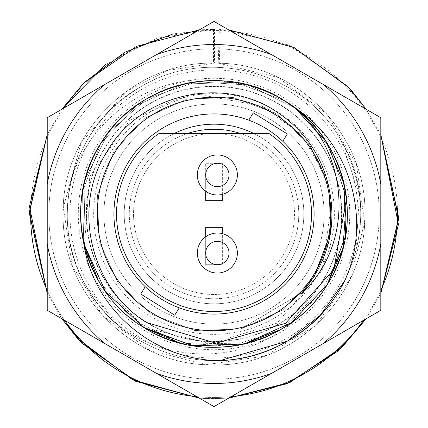 <?xml version="1.0" encoding="UTF-8"?>
<svg xmlns="http://www.w3.org/2000/svg" width="428" height="428" viewBox="0 0 428 428"><rect width="100%" height="100%" fill="white"/><g stroke="black" fill="none" stroke-linecap="round" stroke-linejoin="round"><path stroke-width="0.32" stroke-dasharray="2.14 1.6" d="M218.243 63.232L219.307 29.355L220.334 29.388L219.27 63.269L218.243 63.232C298.38 63.403 368.503 136.987 364.811 217.039C365.271 297.176 292.244 367.877 212.165 364.811C132.033 365.903 60.765 293.431 63.194 213.326C61.477 133.21 133.386 61.375 213.508 63.178L213.508 29.281L199.357 29.864M61.883 109.236L47.224 134.627M47.224 293.373L61.883 318.764M199.357 398.136L211.63 398.703L228.68 398.136L204.975 398.495L199.357 398.136L210.603 398.687L228.68 398.136M366.154 318.764L380.813 293.373M380.813 134.627L366.154 109.236M220.334 29.388L219.307 29.355M213.508 29.281L214.53 29.281L214.53 63.178C134.429 60.83 62.028 132.172 63.205 212.304C60.225 292.383 131 365.341 211.138 364.795C291.195 368.401 364.704 298.204 364.79 218.066C369.022 138.041 299.402 63.981 219.27 63.269M214.53 63.178L213.508 63.178M214.53 29.281L173.228 33.844M116.914 324.066L86.905 287.391C45.93 220.532 71.717 124.297 140.63 86.884C207.484 45.914 303.72 71.701 341.137 140.609C365.988 187.015 367.171 233.763 344.69 280.854L355.796 251.99L359.541 194.842L341.137 140.609C303.72 71.701 207.484 45.914 140.63 86.884C71.717 124.297 45.93 220.532 86.905 287.391C124.318 356.299 220.554 382.086 287.407 341.116C356.321 303.703 382.108 207.468 341.137 140.609C303.72 71.701 207.484 45.914 140.63 86.884C71.717 124.297 45.93 220.532 86.905 287.391C124.318 356.299 220.554 382.086 287.407 341.116C356.321 303.703 382.108 207.468 341.137 140.609C303.72 71.701 207.484 45.914 140.63 86.884C71.717 124.297 45.93 220.532 86.905 287.391C124.318 356.299 220.554 382.086 287.407 341.116C356.321 303.703 382.108 207.468 341.137 140.609C303.72 71.701 207.484 45.914 140.63 86.884C71.717 124.297 45.93 220.532 86.905 287.391C124.318 356.299 220.554 382.086 287.407 341.116C356.321 303.703 382.108 207.468 341.137 140.609C303.72 71.701 207.484 45.914 140.63 86.884C103.844 109.113 80.517 141.01 70.641 182.563A146.783 146.783 0 0 0 116.914 324.066C168.054 365.261 248.224 364.217 296.593 318.817L280.736 329.56L231.436 346.295L179.482 342.892L132.787 319.86L98.461 280.72L144.75 328.051M323.359 84.53A169.467 169.467 0 0 1 380.813 184.045L380.813 117.7L214.021 21.4L47.224 117.7L47.224 310.3L214.021 406.6L380.813 310.3L380.813 184.045M296.593 318.817A133.44 133.44 0 0 0 329.581 147.28C366.823 208.061 343.384 295.55 280.736 329.56C219.96 366.807 132.471 343.363 98.461 280.72C61.215 219.939 84.653 132.45 147.302 98.44C198.437 71.931 247.662 75.098 294.983 107.931L248.556 85.108L196.602 81.705L147.302 98.44L108.156 132.771L85.129 179.466L83.749 242.895L82.486 191.546L100.682 143.573L136.264 105.561L183.682 84.059L235.716 82.337L284.449 100.666C345.958 136.687 366.55 224.893 327.356 284.427C291.329 345.942 203.129 366.534 143.589 327.334A133.44 133.44 0 0 0 327.356 284.427A133.44 133.44 0 0 0 284.449 100.666C345.958 136.687 366.55 224.893 327.356 284.427C291.329 345.942 203.129 366.534 143.589 327.334A133.44 133.44 0 0 0 327.356 284.427A133.44 133.44 0 0 0 284.449 100.666C345.958 136.687 366.55 224.893 327.356 284.427C291.329 345.942 203.129 366.534 143.589 327.334C82.08 291.313 61.488 203.107 100.682 143.573C136.709 82.058 224.909 61.466 284.449 100.666L294.983 107.931L248.556 85.108L196.602 81.705L147.302 98.44L108.156 132.771L85.129 179.466L83.749 242.895L82.486 191.546L100.682 143.573L136.264 105.561L183.682 84.059L235.716 82.337L284.449 100.666C345.958 136.687 366.55 224.893 327.356 284.427C291.329 345.942 203.129 366.534 143.589 327.334C82.08 291.313 61.488 203.107 100.682 143.573C136.709 82.058 224.909 61.466 284.449 100.666L294.983 107.931L248.556 85.108L218.226 80.63C152.593 72.642 87.424 119.326 70.641 182.563M179.482 342.892L244.356 343.941L179.482 342.892L231.436 346.295L280.736 329.56L319.882 295.229L342.908 248.534L346.316 196.58L329.581 147.28C366.823 208.061 343.384 295.55 280.736 329.56C219.96 366.807 132.471 343.363 98.461 280.72C61.215 219.939 84.653 132.45 147.302 98.44C208.078 61.193 295.566 84.637 329.581 147.28L297.599 109.98L329.581 147.28A133.44 133.44 0 0 0 218.226 80.63M280.736 329.56L327.356 284.427L280.736 329.56M83.749 242.895L82.486 191.546L100.682 143.573L136.264 105.561L183.682 84.059L235.716 82.337L284.449 100.666C345.958 136.687 366.55 224.893 327.356 284.427C291.329 345.942 203.129 366.534 143.589 327.334C82.08 291.313 61.488 203.107 100.682 143.573C136.709 82.058 224.909 61.466 284.449 100.666C345.958 136.687 366.55 224.893 327.356 284.427C291.329 345.942 203.129 366.534 143.589 327.334L146.323 328.993L143.589 327.334C82.08 291.313 61.488 203.107 100.682 143.573C136.709 82.058 224.909 61.466 284.449 100.666L235.716 82.337L183.682 84.059L136.264 105.561L100.682 143.573L82.486 191.546L83.749 242.895L82.486 191.546L100.682 143.573L136.264 105.561L183.682 84.059L235.716 82.337L284.449 100.666C345.958 136.687 366.55 224.893 327.356 284.427C291.329 345.942 203.129 366.534 143.589 327.334C82.08 291.313 61.488 203.107 100.682 143.573C136.709 82.058 224.909 61.466 284.449 100.666C345.958 136.687 366.55 224.893 327.356 284.427C291.329 345.942 203.129 366.534 143.589 327.334L146.323 328.993L143.589 327.334C82.08 291.313 61.488 203.107 100.682 143.573C136.709 82.058 224.909 61.466 284.449 100.666L235.716 82.337L183.682 84.059L136.264 105.561L100.682 143.573L82.486 191.546L83.749 242.895L82.486 191.546L100.682 143.573L136.264 105.561L183.682 84.059L235.716 82.337L284.449 100.666C345.958 136.687 366.55 224.893 327.356 284.427C291.329 345.942 203.129 366.534 143.589 327.334C82.08 291.313 61.488 203.107 100.682 143.573C136.709 82.058 224.909 61.466 284.449 100.666C345.958 136.687 366.55 224.893 327.356 284.427C291.329 345.942 203.129 366.534 143.589 327.334L146.323 328.993L143.589 327.334C82.08 291.313 61.488 203.107 100.682 143.573C136.709 82.058 224.909 61.466 284.449 100.666L235.716 82.337L183.682 84.059L136.264 105.561L100.682 143.573L82.486 191.546L83.749 242.895L82.486 191.546L100.682 143.573L136.264 105.561L183.682 84.059L235.716 82.337L284.449 100.666C345.958 136.687 366.55 224.893 327.356 284.427C291.329 345.942 203.129 366.534 143.589 327.334L146.323 328.993L143.589 327.334C82.08 291.313 61.488 203.107 100.682 143.573C136.709 82.058 224.909 61.466 284.449 100.666C320.037 124.034 340.736 156.6 346.536 198.357L329.581 147.28L297.599 109.98M346.536 198.357L329.581 147.28C295.566 84.637 208.078 61.193 147.302 98.44C84.653 132.45 61.215 219.939 98.461 280.72L84.969 247.924M380.813 243.955A169.467 169.467 0 0 1 323.359 343.47M271.475 373.43A169.467 169.467 0 0 1 156.562 373.43M104.678 343.47A169.467 169.467 0 0 1 47.224 243.955M47.224 184.045A169.467 169.467 0 0 1 104.678 84.53M156.562 54.57A169.467 169.467 0 0 1 271.475 54.57M341.469 209.784A127.523 127.523 0 0 0 209.8 86.547A127.523 127.523 0 0 0 86.568 218.216A127.523 127.523 0 0 0 218.237 341.453A127.523 127.523 0 0 0 341.469 209.784A127.523 127.523 0 0 0 209.8 86.547A127.523 127.523 0 0 0 86.568 218.216A127.523 127.523 0 0 0 218.237 341.453A127.523 127.523 0 0 0 341.469 209.784M47.224 290.366A183.446 183.446 0 0 0 64.489 320.267M196.752 396.633A183.446 183.446 0 0 0 231.286 396.633M363.549 320.267A183.446 183.446 0 0 0 380.813 290.366M30.672 220.067A183.446 183.446 0 0 0 220.088 397.345A183.446 183.446 0 0 0 397.366 207.933A183.446 183.446 0 0 0 207.949 30.655A183.446 183.446 0 0 0 30.672 220.067A183.446 183.446 0 0 1 207.949 30.655A183.446 183.446 0 0 1 397.366 207.933M294.496 214A80.48 80.48 0 0 1 214.021 294.48A80.48 80.48 0 0 1 133.541 214A80.48 80.48 0 0 1 214.021 133.52A80.48 80.48 0 0 1 294.496 214A80.48 80.48 0 0 1 214.021 294.48A80.48 80.48 0 0 1 133.541 214A80.48 80.48 0 0 1 214.021 133.52A80.48 80.48 0 0 1 294.496 214M269.046 133.52A97.493 97.493 0 0 1 214.021 311.493A97.493 97.493 0 0 1 158.991 133.52L269.046 133.52M222.357 253.151L205.681 253.151L205.681 227.343L222.357 227.343L222.357 264.707L222.357 233.651M205.681 174.849L205.681 200.657L222.357 200.657L222.357 174.849L205.681 174.849L205.681 163.293L222.357 163.293L222.357 174.849M205.681 253.151L205.681 264.707L222.357 264.707L205.681 264.707L205.681 248.026L222.357 248.026L205.681 248.026L205.681 236.775M222.357 194.349L222.357 163.293L205.681 163.293L205.681 179.974L222.357 179.974L205.681 179.974L205.681 191.225M207.403 259.138A11.674 11.674 0 0 1 211.245 243.077A11.674 11.674 0 0 1 227.305 246.924A11.674 11.674 0 0 1 223.464 262.979A11.674 11.674 0 0 1 207.403 259.138A11.674 11.674 0 0 1 211.245 243.077A11.674 11.674 0 0 1 227.305 246.924A11.674 11.674 0 0 1 223.464 262.979A11.674 11.674 0 0 1 207.403 259.138A11.674 11.674 0 0 1 211.245 243.077A11.674 11.674 0 0 1 227.305 246.924A11.674 11.674 0 0 1 223.464 262.979A11.674 11.674 0 0 1 207.403 259.138M200.293 263.498A20.014 20.014 0 0 1 206.885 235.972A20.014 20.014 0 0 1 234.416 242.558A20.014 20.014 0 0 1 227.824 270.089A20.014 20.014 0 0 1 200.293 263.498M217.354 163.293A11.674 11.674 0 0 1 229.028 174.972A11.674 11.674 0 0 1 217.354 186.645A11.674 11.674 0 0 1 205.681 174.972A11.674 11.674 0 0 1 217.354 163.293A11.674 11.674 0 0 1 229.028 174.972A11.674 11.674 0 0 1 217.354 186.645A11.674 11.674 0 0 1 205.681 174.972A11.674 11.674 0 0 1 217.354 163.293A11.674 11.674 0 0 1 229.028 174.972A11.674 11.674 0 0 1 217.354 186.645A11.674 11.674 0 0 1 205.681 174.972A11.674 11.674 0 0 1 217.354 163.293M217.354 154.952A20.014 20.014 0 0 1 237.369 174.972A20.014 20.014 0 0 1 217.354 194.986A20.014 20.014 0 0 1 197.34 174.972A20.014 20.014 0 0 1 217.354 154.952M307.523 272.106A110.087 110.087 0 0 0 272.122 120.498A110.087 110.087 0 0 0 120.514 155.894A110.087 110.087 0 0 0 155.915 307.502A110.087 110.087 0 0 0 307.523 272.106A110.087 110.087 0 0 0 272.122 120.498A110.087 110.087 0 0 0 120.514 155.894A110.087 110.087 0 0 0 155.915 307.502A110.087 110.087 0 0 0 307.523 272.106M253.895 133.52A89.816 89.816 0 0 1 290.307 261.406A89.816 89.816 0 0 1 166.615 290.286A89.816 89.816 0 0 1 137.73 166.594A89.816 89.816 0 0 1 261.428 137.714A89.816 89.816 0 0 1 290.307 261.406A89.816 89.816 0 0 1 166.615 290.286A89.816 89.816 0 0 1 174.143 133.52M240.525 133.52A84.733 84.733 0 0 1 285.99 258.721A84.733 84.733 0 0 1 169.295 285.968A84.733 84.733 0 0 1 142.048 169.279A84.733 84.733 0 0 1 258.742 142.032A84.733 84.733 0 0 1 285.99 258.721A84.733 84.733 0 0 1 169.295 285.968A84.733 84.733 0 0 1 187.512 133.52M152.395 313.168A116.758 116.758 0 0 0 313.189 275.627A116.758 116.758 0 0 0 275.643 114.832A116.758 116.758 0 0 0 114.848 152.373A116.758 116.758 0 0 0 152.395 313.168M126.811 354.341A165.229 165.229 0 0 0 354.357 301.21A165.229 165.229 0 0 0 301.226 73.659A165.229 165.229 0 0 0 73.68 126.79A165.229 165.229 0 0 0 126.811 354.341A165.229 165.229 0 0 0 354.357 301.21A165.229 165.229 0 0 0 301.226 73.659A165.229 165.229 0 0 0 73.68 126.79A165.229 165.229 0 0 0 126.811 354.341M329.004 187.154L331.518 202.348L322.145 270.79L276.964 323.172L210.87 343.711L143.589 327.334C82.08 291.313 61.488 203.107 100.682 143.573C136.709 82.058 224.909 61.466 284.449 100.666A133.44 133.44 0 0 0 100.682 143.573A133.44 133.44 0 0 0 143.589 327.334C82.08 291.313 61.488 203.107 100.682 143.573C136.709 82.058 224.909 61.466 284.449 100.666C345.958 136.687 366.55 224.893 327.356 284.427C291.329 345.942 203.129 366.534 143.589 327.334C82.08 291.313 61.488 203.107 100.682 143.573C136.709 82.058 224.909 61.466 284.449 100.666C345.958 136.687 366.55 224.893 327.356 284.427C291.329 345.942 203.129 366.534 143.589 327.334C82.08 291.313 61.488 203.107 100.682 143.573C136.709 82.058 224.909 61.466 284.449 100.666C345.958 136.687 366.55 224.893 327.356 284.427C291.329 345.942 203.129 366.534 143.589 327.334C82.08 291.313 61.488 203.107 100.682 143.573C136.709 82.058 224.909 61.466 284.449 100.666L294.983 107.931M145.263 286.723A100.077 100.077 0 0 1 266.842 128.999A100.077 100.077 0 0 1 299.022 266.821A100.077 100.077 0 0 0 282.774 141.277A100.077 100.077 0 0 1 161.196 299.001A100.077 100.077 0 0 1 248.775 120.15A100.077 100.077 0 0 0 145.263 286.723L140.716 294.036L174.715 315.163L179.262 307.85A100.077 100.077 0 0 0 299.022 266.821A100.077 100.077 0 0 1 179.262 307.85M248.775 120.15L253.323 112.837L287.322 133.964L282.774 141.277M84.364 245.549C76.189 209.41 81.63 175.416 100.682 143.573C136.709 82.058 224.909 61.466 284.449 100.666A133.44 133.44 0 0 0 84.364 245.549L89.821 176.454L129.968 120.102L193.809 93.55L261.797 106.021L276.338 113.714L309.974 145.194L329.004 187.154L330.582 232.837L329.004 187.154L309.974 145.194L276.338 113.714L233.217 97.498L187.17 99.018L145.215 118.042L113.73 151.678L97.514 194.799L99.034 240.846L118.064 282.806L151.699 314.286L194.82 330.502L240.868 328.982L302.029 292.715L240.868 328.982L194.82 330.502L151.699 314.286L118.064 282.806L99.034 240.846L97.514 194.799L113.73 151.678L145.215 118.042L187.17 99.018L233.217 97.498L276.338 113.714L309.974 145.194L329.004 187.154L330.582 232.837L329.004 187.154L309.974 145.194L276.338 113.714L233.217 97.498L187.17 99.018L145.215 118.042L113.73 151.678L97.514 194.799L99.034 240.846L118.064 282.806L151.699 314.286L194.82 330.502L240.868 328.982L302.029 292.715L240.868 328.982L194.82 330.502L151.699 314.286L118.064 282.806L99.034 240.846L97.514 194.799L113.73 151.678L145.215 118.042L187.17 99.018L233.217 97.498L276.338 113.714L309.974 145.194L329.004 187.154L330.582 232.837L329.004 187.154L309.974 145.194L276.338 113.714L233.217 97.498L187.17 99.018L145.215 118.042L113.73 151.678L97.514 194.799L99.034 240.846L118.064 282.806L151.699 314.286L194.82 330.502L240.868 328.982L302.029 292.715L240.868 328.982L194.82 330.502L151.699 314.286L118.064 282.806L99.034 240.846L97.514 194.799L113.73 151.678L145.215 118.042L187.17 99.018L233.217 97.498L276.338 113.714L309.974 145.194L329.004 187.154L330.582 232.837L329.004 187.154L309.974 145.194L276.338 113.714L233.217 97.498L187.17 99.018L145.215 118.042L113.73 151.678L97.514 194.799L99.034 240.846L118.064 282.806L151.699 314.286L194.82 330.502L240.868 328.982L302.029 292.715L240.868 328.982L194.82 330.502L151.699 314.286L118.064 282.806L99.034 240.846L97.514 194.799L113.73 151.678L145.215 118.042L187.17 99.018L233.217 97.498L276.338 113.714L309.974 145.194L329.004 187.154L330.582 232.837L329.004 187.154L309.974 145.194L276.338 113.714L233.217 97.498L187.17 99.018L145.215 118.042L113.73 151.678L97.514 194.799L99.034 240.846L118.064 282.806L151.699 314.286L194.82 330.502L240.868 328.982L302.029 292.715L240.868 328.982L194.82 330.502L151.699 314.286L118.064 282.806L99.034 240.846L97.514 194.799L113.73 151.678L145.215 118.042L187.17 99.018L233.217 97.498L276.338 113.714L309.974 145.194L329.004 187.154L330.582 232.837L329.004 187.154L309.974 145.194L276.338 113.714L233.217 97.498L187.17 99.018L145.215 118.042L113.73 151.678L97.514 194.799L99.034 240.846L118.064 282.806L151.699 314.286L194.82 330.502L240.868 328.982L302.029 292.715L240.868 328.982L194.82 330.502L151.699 314.286L118.064 282.806L99.034 240.846L97.514 194.799L113.73 151.678L145.215 118.042L187.17 99.018L233.217 97.498L276.338 113.714L309.974 145.194L329.004 187.154L330.582 232.837L329.004 187.154L309.974 145.194L276.338 113.714L233.217 97.498L187.17 99.018L145.215 118.042L113.73 151.678L97.514 194.799L99.034 240.846L118.064 282.806L151.699 314.286L194.82 330.502L240.868 328.982L302.029 292.715L240.868 328.982L194.82 330.502L151.699 314.286L118.064 282.806L99.034 240.846L97.514 194.799L113.73 151.678L145.215 118.042L187.17 99.018L233.217 97.498L276.338 113.714L306.796 140.962L326.232 177.262M261.797 106.021L301.574 134.777L326.227 177.246M331.518 202.348L328.977 240.959L314.307 276.322L282.822 309.958L240.868 328.982L194.82 330.502L151.699 314.286L118.064 282.806L99.034 240.846L97.514 194.799L113.73 151.678L145.215 118.042L187.17 99.018L233.217 97.498L276.338 113.714L309.974 145.194L329.004 187.154L330.523 233.201L314.307 276.322L282.822 309.958L240.868 328.982L194.82 330.502L151.699 314.286L118.064 282.806L99.034 240.846L97.514 194.799L113.73 151.678L145.215 118.042L187.17 99.018L233.217 97.498L276.338 113.714L309.974 145.194L329.004 187.154L330.523 233.201L314.307 276.322L282.822 309.958L240.868 328.982L194.82 330.502L151.699 314.286L118.064 282.806L99.034 240.846L97.514 194.799L113.73 151.678L145.215 118.042L187.17 99.018L233.217 97.498L276.338 113.714L309.974 145.194L329.004 187.154L330.523 233.201L314.307 276.322L282.822 309.958L240.868 328.982L194.82 330.502L151.699 314.286L118.064 282.806L99.034 240.846L97.514 194.799L113.73 151.678L145.215 118.042L187.17 99.018L233.217 97.498L276.338 113.714L309.974 145.194L329.004 187.154L330.523 233.201L314.307 276.322L282.822 309.958L240.868 328.982L194.82 330.502L151.699 314.286L118.064 282.806L99.034 240.846L97.514 194.799L113.73 151.678L145.215 118.042L187.17 99.018L233.217 97.498L276.338 113.714L309.974 145.194L329.004 187.154L330.523 233.201L314.307 276.322L282.822 309.958L240.868 328.982L194.82 330.502L151.699 314.286L118.064 282.806L99.034 240.846L97.514 194.799L113.73 151.678L145.215 118.042L187.17 99.018L233.217 97.498L276.338 113.714L309.974 145.194L329.004 187.154L330.523 233.201L314.307 276.322L282.822 309.958L240.868 328.982L194.82 330.502L151.699 314.286L118.064 282.806L99.034 240.846L97.514 194.799L113.73 151.678L145.215 118.042L187.17 99.018L233.217 97.498L276.338 113.714L309.974 145.194L329.004 187.154L330.523 233.201L314.307 276.322L282.822 309.958L240.868 328.982L194.82 330.502L151.699 314.286L118.064 282.806L99.034 240.846L97.514 194.799L113.73 151.678L145.215 118.042L187.17 99.018L233.217 97.498L276.338 113.714L309.974 145.194L329.004 187.154L330.523 233.201L314.307 276.322L282.822 309.958L240.868 328.982L194.82 330.502L151.699 314.286L118.064 282.806L99.034 240.846L97.514 194.799L113.73 151.678L145.215 118.042L187.17 99.018L233.217 97.498L276.338 113.714L309.974 145.194L329.004 187.154L330.523 233.201L314.307 276.322L282.822 309.958L240.868 328.982L194.82 330.502L151.699 314.286L118.064 282.806L99.034 240.846L97.514 194.799L113.73 151.678L145.215 118.042L187.17 99.018L233.217 97.498L276.338 113.714L309.974 145.194L329.004 187.154L330.523 233.201L314.307 276.322L282.822 309.958L240.868 328.982L194.82 330.502L151.699 314.286L118.064 282.806L99.034 240.846L97.514 194.799L113.73 151.678L145.215 118.042L187.17 99.018L233.217 97.498L276.338 113.714L309.974 145.194L329.004 187.154L330.523 233.201L314.307 276.322L282.822 309.958L240.868 328.982L194.82 330.502L151.699 314.286L118.064 282.806L99.034 240.846L97.514 194.799L113.73 151.678L145.215 118.042L187.17 99.018L233.217 97.498L276.338 113.714L309.974 145.194L329.004 187.154L330.523 233.201L314.307 276.322L282.822 309.958L240.868 328.982L194.82 330.502L151.699 314.286L118.064 282.806L99.034 240.846L97.514 194.799L113.73 151.678L145.215 118.042L187.17 99.018L233.217 97.498L276.338 113.714L309.974 145.194L329.004 187.154L330.523 233.201L314.307 276.322L282.822 309.958L240.868 328.982L194.82 330.502L151.699 314.286L118.064 282.806L99.034 240.846L97.514 194.799L113.73 151.678L145.215 118.042L187.17 99.018L233.217 97.498L276.338 113.714L309.974 145.194L329.004 187.154L330.523 233.201L314.307 276.322L301.344 293.474M214.021 294.48A80.48 80.48 0 0 1 133.541 214A80.48 80.48 0 0 1 214.021 133.52M146.595 322.498A127.737 127.737 0 0 0 322.514 281.421A127.737 127.737 0 0 0 281.442 105.502A127.737 127.737 0 0 0 105.523 146.579A127.737 127.737 0 0 0 146.595 322.498M316.239 277.521A120.348 120.348 0 0 1 150.496 316.222A120.348 120.348 0 0 1 111.799 150.479A120.348 120.348 0 0 1 277.542 111.778A120.348 120.348 0 0 1 316.239 277.521M137.987 336.355A144.054 144.054 0 0 0 336.371 290.034A144.054 144.054 0 0 0 290.05 91.646A144.054 144.054 0 0 0 91.667 137.966A144.054 144.054 0 0 0 137.987 336.355M285.653 98.724A135.719 135.719 0 0 1 329.293 285.637A135.719 135.719 0 0 1 142.385 329.276A135.719 135.719 0 0 1 98.745 142.364A135.719 135.719 0 0 1 285.653 98.724M218.756 63.248L278.093 77.463L326.944 114.025L356.513 164.571L364.597 222.565L349.986 279.27L314.88 326.136L264.568 356.101L206.633 364.645L149.816 350.479L102.677 315.736L72.321 265.665L63.323 207.799L81.213 142.513L125.853 91.629L167.696 70.465L214.021 63.178M219.821 29.372L288.691 45.047L346.643 85.423M106.037 64.13L157.285 38.21L214.021 29.281"/><path stroke-width="0.64" d="M199.357 29.864L136.5 46.336L83.556 83.235L61.883 109.236L106.037 64.13M47.224 134.627L29.302 213.064L47.224 293.373L29.457 206.408L47.224 134.633L29.313 212.037L47.224 293.373M61.883 318.764L82.235 343.433L135.671 381.278L199.357 398.136L132.851 379.93L77.655 338.601L61.883 318.764L81.518 342.7L135.221 381.07L199.357 398.136M228.68 398.136L290.248 382.258L342.416 346.798L366.154 318.764L337.542 351.34L286.969 383.702L228.68 398.136L289.793 382.461L341.672 347.509L366.154 318.764M380.813 293.373L398.698 217.841L380.813 134.627L398.436 224.491L380.813 293.367L398.671 218.863L380.813 134.627M366.154 109.236L347.82 86.654L293.64 47.326L228.68 29.864L294.09 47.54L348.526 87.398L366.154 109.236L352.324 91.555L346.643 85.423M173.228 33.844L124.992 52.152L84.284 82.513L61.883 109.236M143.589 327.334L105.577 291.757L84.075 244.34L83.749 242.895L84.075 244.34L105.577 291.757L143.589 327.334L105.577 291.757L84.075 244.34L83.749 242.895L84.075 244.34L105.577 291.757L143.589 327.334L105.577 291.757L84.075 244.34L83.749 242.895L84.075 244.34L105.577 291.757L143.589 327.334L105.577 291.757L84.075 244.34L83.749 242.895L84.075 244.34L105.577 291.757L143.589 327.334C82.08 291.313 61.488 203.107 100.682 143.573C136.709 82.058 224.909 61.466 284.449 100.666C345.958 136.687 366.55 224.893 327.356 284.427C291.329 345.942 203.129 366.534 143.589 327.334C82.08 291.313 61.488 203.107 100.682 143.573C136.709 82.058 224.909 61.466 284.449 100.666C345.958 136.687 366.55 224.893 327.356 284.427C291.329 345.942 203.129 366.534 143.589 327.334C82.08 291.313 61.488 203.107 100.682 143.573C136.709 82.058 224.909 61.466 284.449 100.666C345.958 136.687 366.55 224.893 327.356 284.427C291.329 345.942 203.129 366.534 143.589 327.334C82.08 291.313 61.488 203.107 100.682 143.573C136.709 82.058 224.909 61.466 284.449 100.666L297.599 109.98L294.983 107.931L326.168 141.695L343.962 183.66L345.68 235.694L327.356 284.427L291.773 322.439L244.356 343.941L192.322 345.664L143.589 327.334L105.577 291.757L84.075 244.34L83.749 242.895C92.464 308.711 153.968 360.403 219.88 360.665A146.783 146.783 0 0 0 344.69 280.854C372.157 221.169 351.019 143.321 294.983 107.931A133.44 133.44 0 0 0 83.749 242.895L98.461 280.72L83.749 242.895L84.969 247.924M219.88 360.665L287.407 341.116L320.181 315.361L344.69 280.854M104.678 343.47A169.467 169.467 0 0 1 47.224 243.955L47.224 184.045A169.467 169.467 0 0 1 104.678 84.53L156.562 54.57A169.467 169.467 0 0 1 271.475 54.57L323.359 84.53A169.467 169.467 0 0 1 380.813 184.045L380.813 243.955A169.467 169.467 0 0 1 323.359 343.47L271.475 373.43A169.467 169.467 0 0 1 156.562 373.43L47.224 310.3L47.224 243.955M144.75 328.051L179.482 342.892M244.356 343.941L280.736 329.56L244.356 343.941M327.356 284.427L342.908 248.534L346.536 198.357L342.908 248.534L327.356 284.427M297.599 109.98L294.983 107.931L326.168 141.695L343.962 183.66L345.68 235.694L327.356 284.427L291.773 322.439L244.356 343.941L193.959 345.92L146.323 328.993L193.959 345.92L244.356 343.941L291.773 322.439L327.356 284.427L345.68 235.694L343.962 183.66L326.168 141.695L294.983 107.931L326.168 141.695L343.962 183.66L345.68 235.694L327.356 284.427L291.773 322.439L244.356 343.941L193.959 345.92L146.323 328.993L193.959 345.92L244.356 343.941L291.773 322.439L327.356 284.427L345.68 235.694L343.962 183.66L326.168 141.695L294.983 107.931L326.168 141.695L343.962 183.66L345.68 235.694L327.356 284.427L291.773 322.439L244.356 343.941L193.959 345.92L146.323 328.993L193.959 345.92L244.356 343.941L291.773 322.439L327.356 284.427L345.68 235.694L343.962 183.66L326.168 141.695L294.983 107.931L326.168 141.695L343.962 183.66L345.68 235.694L327.356 284.427L291.773 322.439L244.356 343.941L193.959 345.92L146.323 328.993L193.959 345.92L244.356 343.941L291.773 322.439L327.356 284.427L345.68 235.694L343.962 183.66L326.168 141.695L294.983 107.931L297.599 109.98A133.44 133.44 0 0 1 346.536 198.357L333.835 269.463L285.519 323.322L215.98 343.203L146.579 322.519C90.345 288.023 71.155 206.922 107.209 151.277C140.197 94.005 222.63 74.574 277.274 112.211C301.259 128.149 317.576 149.837 326.232 177.262C338.773 220.484 330.48 259.218 301.344 293.474C353.951 246.255 350.372 156.001 297.599 109.98M156.562 54.57L214.021 21.4L271.475 54.57M323.359 84.53L380.813 117.7L380.813 184.045M47.224 184.045L47.224 117.7L104.678 84.53M271.475 373.43L214.021 406.6L156.562 373.43M380.813 243.955L380.813 310.3L323.359 343.47M30.672 220.067A183.446 183.446 0 0 0 47.224 290.366M64.489 320.267A183.446 183.446 0 0 0 196.752 396.633M231.286 396.633A183.446 183.446 0 0 0 363.549 320.267M380.813 290.366A183.446 183.446 0 0 0 397.366 207.933M269.046 133.52A97.493 97.493 0 0 1 214.021 311.493A97.493 97.493 0 0 1 158.991 133.52L269.046 133.52M222.357 233.651L222.357 227.343L205.681 227.343L205.681 236.775M205.681 191.225L205.681 200.657L222.357 200.657L222.357 194.349M200.293 263.498A20.014 20.014 0 0 1 206.885 235.972A20.014 20.014 0 0 1 234.416 242.558A20.014 20.014 0 0 1 227.824 270.089A20.014 20.014 0 0 1 200.293 263.498M207.403 259.138A11.674 11.674 0 0 1 211.245 243.077A11.674 11.674 0 0 1 227.305 246.924A11.674 11.674 0 0 1 223.464 262.979A11.674 11.674 0 0 1 207.403 259.138M217.354 154.952A20.014 20.014 0 0 1 237.369 174.972A20.014 20.014 0 0 1 217.354 194.986A20.014 20.014 0 0 1 197.34 174.972A20.014 20.014 0 0 1 217.354 154.952M217.354 163.293A11.674 11.674 0 0 1 229.028 174.972A11.674 11.674 0 0 1 217.354 186.645A11.674 11.674 0 0 1 205.681 174.972A11.674 11.674 0 0 1 217.354 163.293M174.143 133.52A89.816 89.816 0 0 1 253.895 133.52M187.512 133.52A84.733 84.733 0 0 1 240.525 133.52M152.395 313.168A116.758 116.758 0 0 0 313.189 275.627A116.758 116.758 0 0 0 275.643 114.832A116.758 116.758 0 0 0 114.848 152.373A116.758 116.758 0 0 0 152.395 313.168M145.263 286.723A100.077 100.077 0 0 1 248.775 120.15A100.077 100.077 0 0 1 299.022 266.821A100.077 100.077 0 0 1 145.263 286.723L140.716 294.036L174.715 315.163L179.262 307.85M248.775 120.15L253.323 112.837L287.322 133.964L282.774 141.277M330.582 232.837L314.307 276.322L302.029 292.715L314.307 276.322L330.582 232.837L314.307 276.322L302.029 292.715L314.307 276.322L330.582 232.837L314.307 276.322L302.029 292.715L314.307 276.322L330.582 232.837L314.307 276.322L302.029 292.715L314.307 276.322L330.582 232.837L314.307 276.322L302.029 292.715L314.307 276.322L330.582 232.837L314.307 276.322L302.029 292.715L314.307 276.322L330.582 232.837L314.307 276.322L302.029 292.715L314.307 276.322L330.582 232.837M326.227 177.246L329.004 187.154"/></g></svg>
